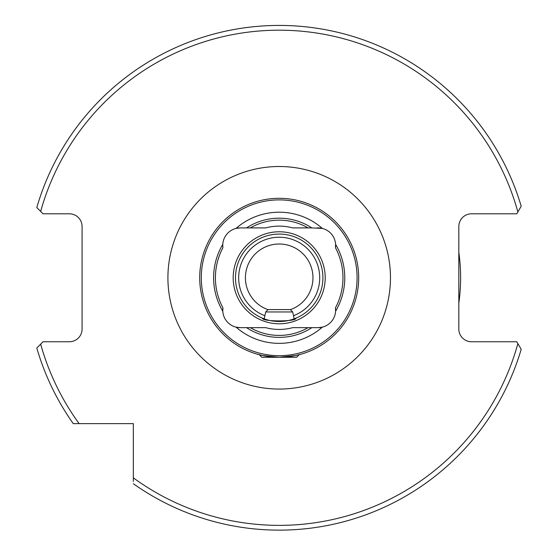 <?xml version="1.0" encoding="UTF-8"?>
<svg xmlns="http://www.w3.org/2000/svg" width="558" height="558" viewBox="0 0 558 558"><rect width="100%" height="100%" fill="white"/><g stroke="black" fill="none" stroke-linecap="round" stroke-linejoin="round"><path stroke-width="0.84" d="M262.825 318.318L264.192 318.841L265.713 311.957L292.671 311.957L294.192 318.841L295.886 318.186C296.94 321.813 261.444 321.806 262.497 318.186M301.752 353.995L299.06 354.742L296.675 357.26L261.709 357.26L259.324 354.742L256.631 353.995L262.713 355.537L279.112 357.26L295.628 355.544L301.752 353.995M222.921 307.814A17.486 17.486 0 0 0 222.788 311.231A65.572 65.572 0 0 1 222.788 244.334A17.486 17.486 0 0 1 236.02 228.424L240.247 227.908A17.486 17.486 0 0 0 236.02 228.424A65.572 65.572 0 0 1 322.364 228.424A17.486 17.486 0 0 1 335.595 244.334L335.463 247.752A17.486 17.486 0 0 0 335.595 244.334A65.572 65.572 0 0 1 335.595 311.231A17.486 17.486 0 0 1 322.364 327.134L318.137 327.658A17.486 17.486 0 0 0 322.364 327.134A65.572 65.572 0 0 1 236.02 327.134A17.486 17.486 0 0 0 240.247 327.658L236.02 327.134A17.486 17.486 0 0 1 222.788 311.231L222.921 307.814A63.786 63.786 0 0 1 222.921 247.752L222.761 245.394A17.486 17.486 0 0 0 222.921 247.752M357.085 277.779A77.89 77.89 0 0 1 279.188 355.676A77.89 77.89 0 0 1 201.299 277.779A77.89 77.89 0 0 1 279.188 199.89A77.89 77.89 0 0 1 357.085 277.779M358.675 277.779A79.48 79.48 0 0 1 279.188 357.26A79.48 79.48 0 0 1 199.708 277.779A79.48 79.48 0 0 1 279.188 198.299A79.48 79.48 0 0 1 358.675 277.779M235.476 277.779A43.712 43.712 0 0 1 279.188 234.067A43.712 43.712 0 0 1 322.908 277.779A43.712 43.712 0 0 1 279.188 321.499A43.712 43.712 0 0 1 235.476 277.779M233.181 277.779A46.007 46.007 0 0 1 279.188 231.772A46.007 46.007 0 0 1 325.202 277.779A46.007 46.007 0 0 1 279.188 323.786A46.007 46.007 0 0 1 233.181 277.779M268.014 309.655A33.78 33.78 0 0 1 279.188 243.999A33.78 33.78 0 0 1 290.369 309.655M458.822 303.189A181.42 181.42 0 0 0 458.822 252.369M318.137 327.658L311.831 327.658A59.608 59.608 0 0 1 246.552 327.658L240.247 327.658M335.463 307.814L335.595 311.231A17.486 17.486 0 0 0 335.463 307.814A63.786 63.786 0 0 0 335.463 247.752M240.247 227.908L246.552 227.908A59.608 59.608 0 0 1 311.831 227.908L322.364 228.424A17.486 17.486 0 0 0 318.137 227.908L316.832 227.908M311.831 327.658L308.058 327.658A57.627 57.627 0 0 1 250.326 327.658L246.552 327.658M308.058 327.658L292.664 327.658A51.664 51.664 0 0 1 265.72 327.658L250.326 327.658M133.341 477.85A247.585 247.585 0 0 0 517.866 343.602L521.2 349.301A252.356 252.356 0 0 1 133.341 483.723A252.356 252.356 0 0 0 521.2 349.301L516.792 341.761L471.538 341.761A12.715 12.715 0 0 1 458.822 329.046L458.822 226.513A12.715 12.715 0 0 1 471.538 213.798L516.792 213.798L521.2 206.258A252.356 252.356 0 0 0 36.8 207.569L43.029 213.798L69.359 213.798A12.715 12.715 0 0 1 82.075 226.513L82.075 329.046A12.715 12.715 0 0 1 69.359 341.761L43.029 341.761L36.8 347.997A252.356 252.356 0 0 0 73.251 423.634L133.341 423.634L133.341 481.47M79.124 423.634A247.585 247.585 0 0 1 40.664 344.133L36.8 347.997A252.356 252.356 0 0 0 73.251 423.634M521.2 206.258A252.356 252.356 0 0 0 36.8 207.569L40.664 211.426A247.585 247.585 0 0 1 517.866 211.956M222.761 245.394L222.788 244.334A17.486 17.486 0 0 0 222.761 245.394M246.552 227.908L250.326 227.908A57.627 57.627 0 0 1 308.058 227.908L311.831 227.908M250.326 227.908L265.72 227.908A51.664 51.664 0 0 1 292.664 227.908L308.058 227.908M265.713 311.957L268.098 309.571L290.286 309.571L292.671 311.957M259.324 354.881L259.868 354.881M298.516 354.881L299.06 354.881M167.916 277.779A111.272 111.272 0 0 1 279.188 166.507A111.272 111.272 0 0 1 390.467 277.779A111.272 111.272 0 0 1 279.188 389.059A111.272 111.272 0 0 1 167.916 277.779M264.883 315.709A40.539 40.539 0 0 1 279.188 237.248A40.539 40.539 0 0 1 293.501 315.709"/></g></svg>
